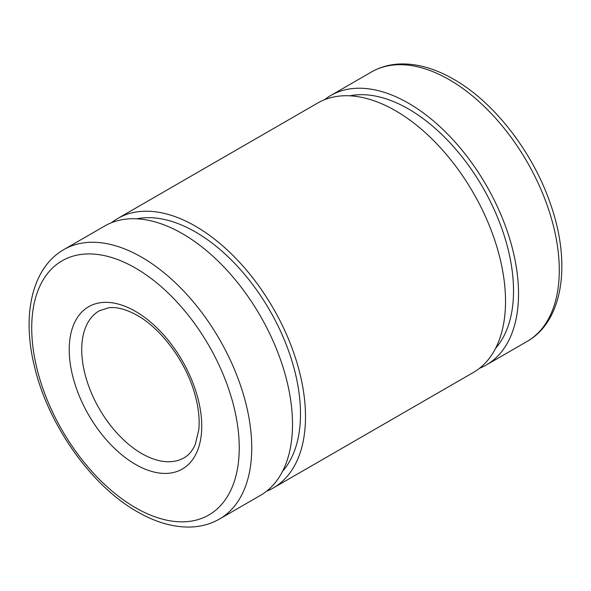 <?xml version="1.0" encoding="UTF-8"?>
<svg xmlns="http://www.w3.org/2000/svg" width="591" height="591" viewBox="0 0 591 591"><rect width="100%" height="100%" fill="white"/><g stroke="black" fill="none" stroke-linecap="round" stroke-linejoin="round"><path stroke-width="0.89" d="M324.496 99.739A155.581 89.825 60 0 1 330.724 95.513A155.581 89.825 60 0 1 450.615 137.193A155.581 89.825 60 0 1 518.529 293.771A155.581 89.825 60 0 1 486.304 364.994A155.581 89.825 60 0 1 479.53 368.274M349.798 95.816A148.511 85.747 60 0 1 457.818 151.658A148.511 85.747 60 0 1 513.527 290.883A148.511 85.747 60 0 1 495.576 348.321M111.47 222.726A155.581 89.825 60 0 1 117.698 218.5A155.581 89.825 60 0 1 237.589 260.188A155.581 89.825 60 0 1 305.503 416.758A155.581 89.825 60 0 1 273.278 487.981A155.581 89.825 60 0 1 266.504 491.261M117.698 218.5L317.722 103.019A155.581 89.825 60 0 1 437.613 144.699A155.581 89.825 60 0 1 505.527 301.277A155.581 89.825 60 0 1 473.302 372.5L273.278 487.981M136.772 218.81A148.511 85.747 60 0 1 244.792 274.645A148.511 85.747 60 0 1 300.501 413.87A148.511 85.747 60 0 1 282.55 471.308M63.939 249.542L104.696 226.006A155.581 89.825 60 0 1 224.587 267.693A155.581 89.825 60 0 1 292.501 424.264A155.581 89.825 60 0 1 260.276 495.487L219.52 519.016A155.581 89.825 60 0 0 251.744 447.793A155.581 89.825 60 0 0 141.729 257.248A155.581 89.825 60 0 0 63.939 249.542C32.18 267.538 21.69 314.552 34.315 365.836C47.745 424.19 90.948 485.669 137.311 511.747C155.256 522.112 172.638 527.216 189.46 527.061C200.475 526.862 210.492 524.18 219.52 519.016M527.061 341.458C563.267 321.098 571.349 263.239 550.642 204.449C533.163 152.589 494.453 102.361 453.689 79.253C435.744 68.888 418.362 63.784 401.54 63.939C390.525 64.138 380.508 66.82 371.48 71.984A155.581 89.825 60 0 1 449.271 79.689A155.581 89.825 60 0 1 559.285 270.235A155.581 89.825 60 0 1 527.061 341.458L486.304 364.994M135.479 268.07A146.745 84.72 60 0 1 239.244 447.793A146.745 84.72 60 0 1 135.479 507.699A146.745 84.72 60 0 1 31.715 327.983A146.745 84.72 60 0 1 135.479 268.07M184.163 457.774A84.86 48.994 60 0 1 141.729 453.57A84.86 48.994 60 0 1 81.721 349.636A84.86 48.994 60 0 1 99.303 310.785L108.559 307.785C116.619 306.707 126.201 309.256 137.311 315.424C161.084 328.685 185.301 361.049 194.38 392.564C198.428 406.327 199.898 418.738 198.798 429.79L195.348 444.196C192.555 450.66 188.825 455.181 184.163 457.774M201.738 426.141A93.703 54.099 60 0 1 135.479 464.393A93.703 54.099 60 0 1 69.221 349.636A93.703 54.099 60 0 1 135.479 311.376A93.703 54.099 60 0 1 201.738 426.141M371.48 71.984L330.724 95.513"/></g></svg>
